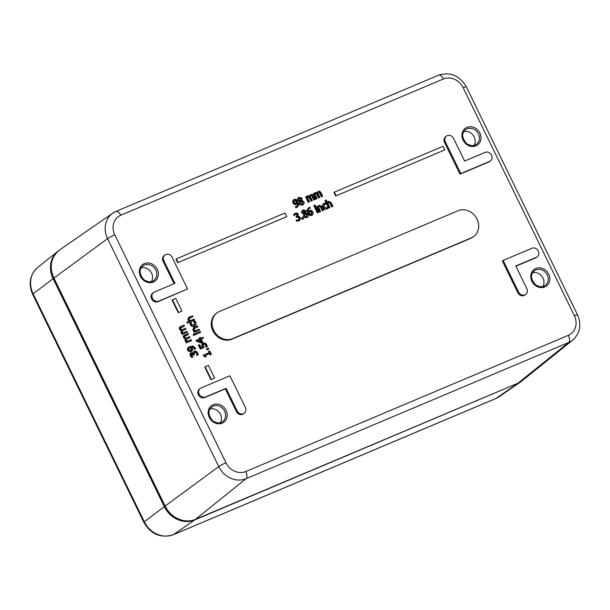 <?xml version="1.0" encoding="UTF-8"?>
<svg xmlns="http://www.w3.org/2000/svg" width="610" height="610" viewBox="0 0 610 610"><rect width="100%" height="100%" fill="white"/><g stroke="black" fill="none" stroke-linecap="round" stroke-linejoin="round"><path stroke-width="0.91" d="M331.703 206.904L329.438 202.657L328.47 202.581L328.859 202.291L327.898 203.488L329.873 207.545L329.042 207.896L325.359 200.339L326.19 199.988L327.524 202.718L328.653 201.331L331.2 202.733L332.923 206.256L331.703 206.904L332.092 206.615L329.827 202.367L328.615 202.429M329.042 207.896L329.873 207.545M328.653 208.185L324.97 200.629L325.359 200.339M327.913 201.819L328.653 201.331M327.135 203.008L328.264 201.62M332.923 206.256L332.092 206.615M326.281 204.106L324.101 204.373L324.489 204.083L324.062 206.737L326.487 208.162L327.639 206.889L328.134 207.911L326.891 208.956L324.886 208.963L323.208 207.103L322.812 204.724L324.123 203.275L325.778 203.077L326.281 204.106L324.192 204.251M327.242 208.765L324.497 209.253L322.812 207.392L322.423 205.013L323.727 203.572M323.201 203.87L324.123 203.275M325.839 204.419L326.236 204.129M325.077 204.251L325.465 203.961M326.091 208.452L327.585 206.904M327.631 208.475L326.502 209.245M322.476 210.793L320.212 206.554L319.243 206.477L319.632 206.188L318.672 207.385L320.646 211.441L319.815 211.792L317.169 206.363L318.001 206.012L318.298 206.615L319.426 205.227L321.981 206.63L323.696 210.153L322.476 210.793L322.865 210.503L320.601 206.264L319.388 206.325M319.815 211.792L320.646 211.441M319.426 212.082L316.781 206.653L317.169 206.363M318.687 205.715L319.426 205.227M317.909 206.904L319.038 205.517M323.696 210.153L322.865 210.503M314.623 206.348L314.158 205.395L315.103 204.998L315.568 205.951L314.234 206.637L313.769 205.692L314.158 205.395M314.234 206.637L315.568 205.951M317.764 212.661L315.118 207.232L315.95 206.874L318.595 212.31L317.375 212.951L314.722 207.522L315.118 207.232M317.375 212.951L318.595 212.31M295.781 203.58L297.154 202.398L295.209 203.397L294.142 202.322L294.523 200.156L295.545 200.217L297.154 202.398M296.765 202.688L295.156 200.507L295.545 200.217M296.551 203.069L296.17 203.29M295.156 200.507L294.089 200.469M296.742 206.325C297.901 205.799 298.145 204.724 297.489 203.1L295.972 204.472L294.493 204.579L292.876 203.031L292.609 200.957L294.142 199.363L295.919 199.394L297.939 201.773L298.694 205.12L297.741 206.813L296.239 207.43L295.789 206.493L297.184 206.073M293.349 199.882L294.142 199.363M292.609 200.957L293.753 199.653M297.741 206.813L296.239 207.43M295.85 207.72L295.4 206.782L295.789 206.493M296.353 206.615C297.512 206.088 297.756 205.013 297.1 203.389M295.972 204.472L296.361 204.182L294.882 204.289L293.265 202.741L292.998 200.66M294.493 204.579L294.882 204.289M192.951 316.666L189.115 318.496L189.161 319.503L190.442 320.662L194.14 319.099L194.582 320.014L187.705 322.919L187.262 322.004L189.748 320.952L188.254 319.594L189.298 317.101L192.501 315.751L192.951 316.666L188.726 318.786M187.705 322.919L194.582 320.014M187.316 323.208L186.874 322.293L187.262 322.004M189.359 321.241L187.865 319.884L188.909 317.398M188.292 317.741L189.298 317.101M194.087 325.077L195.162 322.728L193.782 321.356L194.712 320.967L195.879 322.4L196.138 324.497L194.544 326.022L192.28 326.129L190.716 324.581L190.312 322.82L191.25 322.423L191.448 324.291L194.087 325.077L194.697 324.733M195.322 325.587L194.155 326.312L191.891 326.419L190.328 324.871L189.923 323.109L190.312 322.82M194.491 324.871L194.773 323.018L193.416 321.699L193.805 321.409M197.899 326.808L194.056 328.637L194.11 329.644L195.391 330.795L199.081 329.24L199.531 330.155L194.59 332.236L194.14 331.329L194.689 331.093L193.202 329.736L194.239 327.242L197.449 325.892L197.899 326.808L193.667 328.927M194.59 332.236L199.531 330.155M194.201 332.534L193.751 331.619L194.14 331.329M194.3 331.382L192.813 330.025L193.85 327.532M193.24 327.875L194.239 327.242M194.895 334.905L194.033 335.271L193.523 334.234L194.392 333.868L194.895 334.905L194.033 335.271M193.644 335.561L193.134 334.524L193.523 334.234M200.629 332.412L195.688 334.501L195.246 333.586L200.187 331.497L200.629 332.412L195.688 334.501M195.299 334.791L194.857 333.876L195.246 333.586M190.526 350.674L191.433 349.698L190.221 347.54L190.61 347.25L191.822 349.408L190.922 350.384L188.764 349.721L188.696 348.653L190.61 347.25M190.221 347.54L189.123 348.035M191.372 350.132L190.922 350.384M189.451 351.375L188.04 350.018L187.85 348.157L188.772 346.968L193.057 345.977L195.299 347.974L195.612 348.836L194.765 349.194L194.476 348.165C193.82 346.892 192.745 346.503 191.25 346.983L192.44 348.302L192.737 349.858L191.433 351.352L189.062 351.665L187.651 350.308L187.461 348.447L188.772 346.968M194.765 349.194L195.612 348.836M194.354 349.438L194.087 348.462C193.431 347.181 192.356 346.793 190.861 347.273M191.044 351.642L192.02 351.032L191.044 351.642L189.062 351.665M192.234 356.225L192.981 356.842L192.043 357.239L190.724 355.516L190.35 353.838L191.25 352.679L193.378 353.396L193.393 352.214L194.361 351.192L196.161 351.207L197.632 352.733L198.197 354.883L197.259 355.272L196.9 353.114L196.001 352.176L194.781 352.206L194.033 353.045L194.537 354.646L193.805 354.951L191.822 353.625L191.296 354.311L192.234 356.225M192.043 357.239L192.981 356.842M191.654 357.529L190.328 355.813L189.962 354.128L190.35 353.838M190.495 353.175L191.25 352.679M189.962 354.128L190.861 352.969M193.05 353.655L193.393 352.214M193.53 351.734L194.361 351.192M193.004 352.504L193.972 351.482M197.259 355.272L198.197 354.883M196.839 355.493L196.512 353.404L195.612 352.466L196.001 352.176M195.612 352.466L194.254 352.557M194.392 352.496L194.033 353.045M193.805 354.951L194.537 354.646M193.416 355.241L191.433 353.914M191.456 353.899L191.296 354.311M284.977 213.027L286.746 216.641L178.112 262.513L176.343 258.899L284.977 213.027M178.112 262.513L286.746 216.641M177.724 262.803L175.954 259.189L176.343 258.899M442.99 146.308L444.759 149.923L336.125 195.795L334.356 192.173L442.99 146.308M336.125 195.795L444.759 149.923M335.736 196.085L333.967 192.47L334.356 192.173M211.304 379.412L205.128 366.747L208.422 365.352L214.598 378.017L210.915 379.702L204.739 367.037L205.128 366.747M210.915 379.702L214.598 378.017M175.772 298.412L181.948 311.077L178.654 312.465L172.477 299.8L175.772 298.412M178.654 312.465L181.948 311.077M178.265 312.755L172.089 300.089L172.477 299.8M185.692 335.652L184.685 336.262L184.708 337.17L185.936 338.184L189.603 336.613L190.053 337.528L186.18 339.343L186.21 340.25L187.415 341.249L191.105 339.694L191.555 340.601L186.614 342.69L186.164 341.775L186.713 341.547L185.303 340.349L185.463 338.573L183.801 337.269L183.671 335.957L188.101 333.533L188.551 334.448L184.289 336.552M185.791 339.633L190.053 337.528M186.614 342.69L191.555 340.601M186.225 342.98L185.775 342.065L186.164 341.775M186.325 341.836L184.914 340.639L185.463 338.573M185.074 338.863L183.412 337.566L183.671 335.957M183.831 335.546L184.853 334.905M183.282 336.247L184.456 335.195M185.303 335.942L188.551 334.448M181.612 327.296L180.606 327.906L180.629 328.813L181.864 329.827L185.531 328.256L185.974 329.171L182.108 330.986L182.131 331.893L183.335 332.892L187.034 331.329L187.476 332.244L182.535 334.333L182.093 333.418L182.634 333.19L181.231 331.992L181.391 330.216L179.729 328.912L179.592 327.6L180.774 326.548L184.029 325.176L184.472 326.091L180.217 328.195M181.719 331.276L185.974 329.171M182.535 334.333L187.476 332.244M182.146 334.623L181.704 333.708L182.093 333.418M182.245 333.479L180.842 332.282L181.391 330.216M181.002 330.506L179.34 329.202L179.592 327.6M179.752 327.189L180.774 326.548M179.203 327.89L180.385 326.838M181.223 327.585L184.472 326.091M211.357 354.41L210.686 354.692L210.046 353.381L205.631 355.241L206.271 356.56L205.669 356.812L204.022 355.706L203.656 354.951L209.588 352.45L208.963 351.162L209.634 350.88L211.357 354.41L210.686 354.692M210.297 354.982L209.657 353.67L210.046 353.381M209.657 353.67L205.684 355.348M205.669 356.812L206.271 356.56M205.28 357.102L203.633 355.996L204.022 355.706M203.633 355.996L203.267 355.241L203.656 354.951M209.154 352.633L208.574 351.452L208.963 351.162M208.795 349.156L207.537 349.69L206.973 348.523L208.231 347.997L208.795 349.156L207.537 349.69M207.148 349.98L206.584 348.813L206.973 348.523M205.181 343.003L206.698 344.505L207.248 346.556L206.31 346.953L205.921 344.81L205.013 343.933L203.763 344.017L203.016 344.833L204.144 347.509L200.751 348.935L198.814 344.97L199.592 344.642L201.071 347.677L202.825 346.938L202.062 344.444L203.29 343.034L205.181 343.003M206.31 346.953L207.248 346.556M205.89 347.174L206.249 345.954M205.86 346.244L204.625 344.223L205.013 343.933M204.625 344.223L203.229 344.375M203.374 344.307L203.016 344.833M200.751 348.935L204.144 347.509M200.362 349.233L198.425 345.26L198.814 344.97M202.436 347.227L201.674 344.734L202.901 343.323M202.314 343.643L203.29 343.034M200.499 339.495L201.689 341.928L197.93 340.586L200.499 339.495L198.09 340.639M201.048 341.699L200.11 339.785M200.759 338.268L203.016 337.307L203.473 338.245L201.208 339.198L202.772 342.393L201.841 342.782L196.87 340.982L196.435 340.09L200.049 338.565L199.63 337.704L200.339 337.399L200.759 338.268M201.262 339.305L203.473 338.245M201.841 342.782L202.772 342.393M201.452 343.079L196.481 341.272L196.87 340.982M196.481 341.272L196.046 340.38L196.435 340.09M199.607 338.748L199.234 337.993L199.63 337.704M300.829 200.621L300.783 198.898L299.03 198.265M301.172 198.608L301.218 200.332L300.074 200.271L298.93 199.485L299.495 197.937L301.172 198.608L300.783 198.898M302.11 204.35L302.674 202.467L301.294 201.552L301.683 201.262L303.063 202.177L302.499 204.06L300.501 203.084L300.494 201.216L301.683 201.262M301.294 201.552L300.105 201.506M300.959 204.83L299.64 203.534L299.83 201.163L298.099 199.966C297.604 198.753 297.962 197.838 299.152 197.221L302.026 198.227L301.858 200.362L303.925 201.704C304.474 203.092 304.115 204.121 302.842 204.792L300.57 205.128L299.251 203.824L299.846 201.193M299.441 201.452L297.71 200.255C297.215 199.043 297.573 198.128 298.763 197.51M298.252 197.8L299.152 197.221M302.453 205.082L303.353 204.502L300.57 205.128M310.78 195.665L310.307 196.565L312.297 200.598L311.466 200.949L309.209 196.672L308.332 196.588L307.516 197.724L309.499 201.78L308.66 202.131L306.014 196.702L306.845 196.351L307.135 196.946L308.119 195.627L309.872 196.023L310.925 194.445L312.183 194.476L315.096 199.417L314.264 199.767L312.015 195.49L310.947 195.513M315.096 199.417L313.875 200.057L311.626 195.779L312.015 195.49M311.626 195.779L310.742 195.696M311.466 200.949L312.297 200.598M311.077 201.239L308.82 196.969L309.209 196.672M308.82 196.969L307.943 196.877M308.66 202.131L309.499 201.78M308.271 202.421L305.625 196.992L306.014 196.702M307.432 196.092L308.119 195.627M306.746 197.236L307.73 195.917M310.231 194.91L310.925 194.445M309.483 196.313L310.536 194.735M313.875 200.057L314.264 199.767M318.382 192.455L317.909 193.355L319.899 197.388L319.068 197.739L316.811 193.462L315.934 193.378L315.118 194.514L317.101 198.57L316.262 198.921L313.616 193.492L314.447 193.141L314.745 193.736L315.728 192.417L317.474 192.813L318.527 191.235L319.785 191.258L320.959 192.63L322.698 196.206L321.866 196.557L319.617 192.28L318.55 192.302M322.698 196.206L321.478 196.847L319.228 192.569L319.617 192.28M319.228 192.569L318.344 192.485M319.068 197.739L319.899 197.388M318.679 198.029L316.422 193.759L316.811 193.462M316.422 193.759L315.545 193.667M316.262 198.921L317.101 198.57M315.873 199.211L313.227 193.782L313.616 193.492M315.034 192.882L315.728 192.417M314.348 194.026L315.332 192.707M317.833 191.7L318.527 191.235M317.086 193.103L318.138 191.525M321.478 196.847L321.866 196.557M298.587 219.928L299.388 219.104L299.205 217.823L298.298 216.939L296.803 217.259L296.414 216.458L297.451 214.552L296.727 213.912L295.812 214.026L294.477 215.36L293.974 214.331L295.476 213.157L297.062 212.981L298.305 214.072L297.909 216.275L299.022 216.375L300.135 217.518L300.349 219.394L299.052 220.744L297.039 221.056L296.536 220.035L298.946 219.722M294.089 215.65L293.585 214.621L293.974 214.331M293.585 214.621L294.744 213.584M298.664 221.033L299.624 220.423L297.039 221.056M296.651 221.346L296.147 220.324L296.536 220.035M298.198 220.218L299.388 219.104M298.999 219.394L298.816 218.113L297.909 217.229L296.803 217.259M296.414 217.549L296.025 216.748L296.414 216.458M296.704 216.329L297.108 216.108M296.315 216.619L297.062 214.842L296.338 214.202L295.217 214.423M295.423 214.316L294.981 214.651M302.529 219.089L301.858 217.709L302.911 217.259L303.589 218.647L302.141 219.379L301.47 217.999L301.858 217.709M302.141 219.379L303.589 218.647M304.977 213.241L304.924 211.517L303.17 210.885M305.313 211.228L305.366 212.951L304.215 212.89L303.071 212.105L303.643 210.564L305.313 211.228L304.924 211.517M306.258 216.977L306.815 215.086L305.435 214.171L305.823 213.881L307.204 214.796L306.647 216.68L304.642 215.704L304.642 213.835L305.823 213.881M305.435 214.171L304.253 214.125M305.107 217.457L303.788 216.154L303.978 213.782L302.24 212.585C301.752 211.373 302.102 210.458 303.3 209.84L306.174 210.846L306.014 213.012L308.065 214.323C308.622 215.711 308.256 216.741 306.983 217.412L304.718 217.747L303.399 216.443L303.993 213.813M303.589 214.072L301.851 212.875C301.363 211.662 301.714 210.747 302.911 210.137M302.392 210.419L303.3 209.84M306.594 217.701L307.501 217.122L304.718 217.747M311.23 214.773L311.611 212.608L310.543 211.533L310.932 211.243L312 212.318L311.618 214.484L310.597 214.423L308.988 212.242L310.932 211.243M310.543 211.533L309.392 211.731M309.575 211.571L309.971 211.35L309.583 211.639M310.353 208.14L309.4 208.315C308.271 208.795 308.027 209.87 308.652 211.54L309.773 210.458L311.26 210.351L312.877 211.899L313.143 213.973L312 215.277L310.231 215.231L308.202 212.867L307.448 209.535L309.102 207.423L309.903 207.209L310.353 208.14L308.98 208.551M311.611 215.566L312.442 215.025L311.611 215.566L310.231 215.231M309.842 215.521L307.814 213.157L307.051 209.825L309.102 207.423M309.926 208.452L310.315 208.155M308.935 211.007L309.773 210.458M308.256 211.838L309.384 210.747M473.764 236.451L472.986 237.038A15.174 13.313 -126.7 0 1 470.531 238.441L231.861 339.221A15.174 13.313 -126.7 0 1 213.675 332.275A15.174 13.313 -126.7 0 1 216.169 313.487L216.946 312.907A15.174 13.313 -126.7 0 1 219.402 311.496L458.072 210.725A15.174 13.313 -126.7 0 1 476.257 217.671A15.174 13.313 -126.7 0 1 473.764 236.451A15.174 13.313 -126.7 0 1 471.309 237.862L232.639 338.634A15.174 13.313 -126.7 0 1 214.453 331.695A15.174 13.313 -126.7 0 1 216.946 312.907M244.274 413.245L243.497 413.824A5.055 4.438 -126.7 0 1 236.352 411.506L225.326 388.89L204.746 397.575A5.055 4.438 -126.7 0 1 198.685 395.265A5.055 4.438 -126.7 0 1 199.516 389.005L200.293 388.417A5.055 4.438 -126.7 0 1 201.117 387.952L229.917 375.79L245.365 407.45A5.055 4.438 -126.7 0 1 244.274 413.245A5.055 4.438 -126.7 0 1 237.13 410.926L226.104 388.311L205.524 396.996A5.055 4.438 -126.7 0 1 199.462 394.685A5.055 4.438 -126.7 0 1 200.293 388.417M174.041 283.741L163.114 261.339A5.055 4.438 -126.7 0 1 164.197 255.544L164.982 254.965A5.055 4.438 -126.7 0 1 172.119 257.283L187.56 288.942L158.76 301.104A5.055 4.438 -126.7 0 1 152.691 298.793A5.055 4.438 -126.7 0 1 153.529 292.525A5.055 4.438 -126.7 0 1 154.345 292.06L174.917 283.375L163.892 260.76A5.055 4.438 -126.7 0 1 164.982 254.965M187.56 288.942L157.982 301.691A5.055 4.438 -126.7 0 1 151.913 299.373A5.055 4.438 -126.7 0 1 152.744 293.113L153.529 292.525M537.189 256.833A5.055 4.438 -126.7 0 1 536.365 257.298L515.793 265.99L526.826 288.606A5.055 4.438 -126.7 0 1 525.736 294.394A5.055 4.438 -126.7 0 1 518.591 292.083L503.151 260.417L531.958 248.255A5.055 4.438 -126.7 0 1 538.02 250.573A5.055 4.438 -126.7 0 1 537.189 256.833L536.411 257.412A5.055 4.438 -126.7 0 1 535.588 257.885L515.892 266.196M525.736 294.394L524.958 294.981A5.055 4.438 -126.7 0 1 517.814 292.663L502.373 260.996L503.151 260.417M490.417 160.941L489.639 161.52A5.055 4.438 -126.7 0 1 488.816 161.993L460.016 174.155L444.576 142.496A5.055 4.438 -126.7 0 1 445.658 136.701L446.444 136.121A5.055 4.438 -126.7 0 1 453.581 138.439L464.614 161.055L485.186 152.363A5.055 4.438 -126.7 0 1 491.248 154.681A5.055 4.438 -126.7 0 1 490.417 160.941A5.055 4.438 -126.7 0 1 489.601 161.414L460.794 173.575L445.353 141.909A5.055 4.438 -126.7 0 1 446.444 136.121M220.279 422.722A9.104 7.983 53.3 0 0 220.423 414.297A9.104 7.983 53.3 0 0 210 408.952M151.448 281.599A9.104 7.983 53.3 0 0 151.593 273.173A9.104 7.983 53.3 0 0 141.169 267.828M542.885 286.502A9.104 7.983 53.3 0 0 543.03 278.076A9.104 7.983 53.3 0 0 532.614 272.731M474.054 145.378A9.104 7.983 53.3 0 0 474.206 136.953A9.104 7.983 53.3 0 0 463.783 131.607M225.326 388.89L226.104 388.311M460.016 174.155L460.794 173.575M330.193 203.809L330.582 203.511M329.438 202.657L329.827 202.367M322.812 207.392L323.208 207.103M324.497 209.253L324.886 208.963M322.423 205.013L322.812 204.724M320.967 207.697L321.356 207.408M320.212 206.554L320.601 206.264M296.559 202.223L296.948 201.933M296.651 207.499L297.039 207.209M292.876 203.031L293.265 202.741M189.74 318.145L190.129 317.856M187.865 319.884L188.254 319.594M194.155 326.312L194.544 326.022M191.891 326.419L192.28 326.129M190.328 324.871L190.716 324.581M194.773 323.018L195.162 322.728M194.689 328.287L195.078 327.997M192.813 330.025L193.202 329.736M189.794 347.7L190.183 347.403M191.22 348.684L191.609 348.394M191.433 349.698L191.822 349.408M187.651 350.308L188.04 350.018M187.461 348.447L187.85 348.157M194.087 348.462L194.476 348.165M190.328 355.813L190.724 355.516M196.512 353.404L196.9 353.114M193.256 354.921L193.644 354.631M186.805 339.023L187.194 338.733M184.914 340.639L185.303 340.349M183.412 337.566L183.801 337.269M182.725 330.666L183.114 330.376M180.842 332.282L181.231 331.992M179.34 329.202L179.729 328.912M205.532 345.1L205.921 344.81M202.078 346.587L202.467 346.297M201.674 344.734L202.062 344.444M302.674 202.467L303.063 202.177M299.251 203.824L299.64 203.534M297.71 200.255L298.099 199.966M312.343 196.916L312.732 196.626M309.544 198.097L309.933 197.808M319.945 193.705L320.334 193.416M317.147 194.887L317.535 194.598M298.816 218.113L299.205 217.823M297.909 217.229L298.298 216.939M296.788 217.389L297.177 217.099M297.062 214.842L297.451 214.552M296.338 214.202L296.727 213.912M306.815 215.086L307.204 214.796M303.399 216.443L303.788 216.154M301.851 212.875L302.24 212.585M311.611 212.608L312 212.318M307.814 213.157L308.202 212.867M307.051 209.825L307.448 209.535M574.361 315.69A15.845 13.9 -126.7 0 1 568.383 335.302L245.777 471.522A15.845 13.9 -126.7 0 1 225.975 462.799L114.794 234.827A15.845 13.9 -126.7 0 1 120.772 215.223L443.378 79.003A15.845 13.9 -126.7 0 1 463.181 87.726L574.361 315.69A6.069 0.618 154 0 1 577.487 314.775C581.711 324.688 580.14 333.106 572.775 340.037L522.488 380.495A24.263 21.281 -126.7 0 1 518.02 383.156L568.741 342.439A21.914 19.223 53.3 0 0 572.775 340.037M548.695 274.172A10.317 9.051 53.3 0 0 532.202 271.496A10.317 9.051 53.3 0 0 539.995 287.478A10.317 9.051 53.3 0 0 548.695 274.172M157.25 269.269A10.317 9.051 53.3 0 0 140.765 266.593A10.317 9.051 53.3 0 0 148.558 282.575A10.317 9.051 53.3 0 0 157.25 269.269M479.864 133.049A10.317 9.051 53.3 0 0 463.371 130.372A10.317 9.051 53.3 0 0 471.172 146.354A10.317 9.051 53.3 0 0 479.864 133.049M226.081 410.385A10.317 9.051 53.3 0 0 209.596 407.716A10.317 9.051 53.3 0 0 217.389 423.698A10.317 9.051 53.3 0 0 226.081 410.385M224.625 411.155A9.104 7.983 -126.7 0 1 222.665 421.579C220.302 423.622 217.03 423.401 212.844 420.93C207.995 415.242 207.636 410.591 211.777 406.984A9.104 7.983 -126.7 0 1 224.625 411.155M155.794 270.032A9.104 7.983 -126.7 0 1 153.834 280.455C151.471 282.499 148.2 282.277 144.013 279.807C139.164 274.119 138.805 269.467 142.946 265.861A9.104 7.983 -126.7 0 1 155.794 270.032M547.239 274.935A9.104 7.983 -126.7 0 1 545.279 285.358C542.915 287.401 539.636 287.18 535.458 284.71C530.601 279.022 530.25 274.37 534.383 270.764A9.104 7.983 -126.7 0 1 547.239 274.935M478.408 133.811A9.104 7.983 -126.7 0 1 476.448 144.234C474.084 146.278 470.806 146.057 466.627 143.586C461.778 137.898 461.419 133.247 465.552 129.64A9.104 7.983 -126.7 0 1 478.408 133.811M470.531 238.441L471.309 237.862M231.861 339.221L232.639 338.634M204.746 397.575L205.524 396.996M236.352 411.506L237.13 410.926M163.114 261.339L163.892 260.76M157.982 301.691L158.76 301.104M535.588 257.885L536.365 257.298M517.814 292.663L518.591 292.083M444.576 142.496L445.353 141.909M488.816 161.993L489.601 161.414M568.383 335.302A6.069 2.852 67.1 0 1 568.741 342.439L246.127 478.659A6.069 2.852 67.1 0 0 245.777 471.522M225.975 462.799A6.069 0.618 154 0 0 218.746 466.597A21.914 19.223 53.3 0 0 246.127 478.659L195.413 519.377A24.263 21.281 -126.7 0 1 165.096 506.018L53.909 278.053A24.263 21.281 -126.7 0 1 59.688 249.887C50.935 257.046 48.975 266.478 53.802 278.175L107.558 238.632L218.746 466.597L164.99 506.14L53.802 278.175M114.794 234.827A6.069 0.618 154 0 0 107.558 238.632A21.914 19.223 53.3 0 1 112.774 213.187L59.688 249.887M120.772 215.223A6.069 2.852 -112.9 0 0 116.075 211.373L112.774 213.187A21.914 19.223 53.3 0 1 115.824 211.51M443.378 79.003A6.069 2.852 -112.9 0 0 438.682 75.152L116.075 211.373M463.181 87.726A6.069 0.618 -26 0 1 466.299 86.811C459.65 75.533 450.439 71.644 438.682 75.152M195.269 519.438A1.212 0.572 -112.9 0 0 195.345 519.415A1.212 0.572 -112.9 0 0 195.413 519.377L518.02 383.156A1.212 0.572 -112.9 0 1 517.959 383.194A1.212 0.572 -112.9 0 1 517.882 383.217M58.842 250.504A24.27 21.289 53.3 0 0 57.797 251.282A24.27 21.289 53.3 0 0 53.116 278.648L53.832 278.244M194.743 519.659L194.62 519.979A24.27 21.289 53.3 0 1 164.303 506.613L144.318 521.779L33.131 293.814L53.116 278.648L164.303 506.613L165.165 506.147M521.664 381.12L520.612 381.898A24.27 21.289 53.3 0 1 517.234 383.759L496.075 398.399A6.069 2.852 67.1 0 1 495.831 398.536L499.323 396.622A23.325 20.458 -126.7 0 1 496.075 398.399L173.461 534.619L194.62 519.979L517.356 383.454M37.637 267.508C29.814 274.858 28.159 283.802 32.65 294.356A6.069 0.618 -26 0 1 33.131 293.814A23.325 20.458 -126.7 0 1 37.637 267.508L58.85 250.496M32.65 294.356L143.838 522.32A6.069 0.618 154 0 1 144.318 521.779A23.325 20.458 -126.7 0 0 173.461 534.619A6.069 2.852 67.1 0 1 173.217 534.756L495.831 398.536M327.364 208.696L326.975 208.986M297.878 216.199L297.489 216.497M466.299 86.811L577.487 314.775M522.488 380.495L517.959 383.194L195.345 519.415C184.86 524.196 170.35 517.814 164.99 506.14M143.838 522.32C150.929 534.337 160.72 538.485 173.217 534.756M499.323 396.622L520.612 381.898"/></g></svg>
